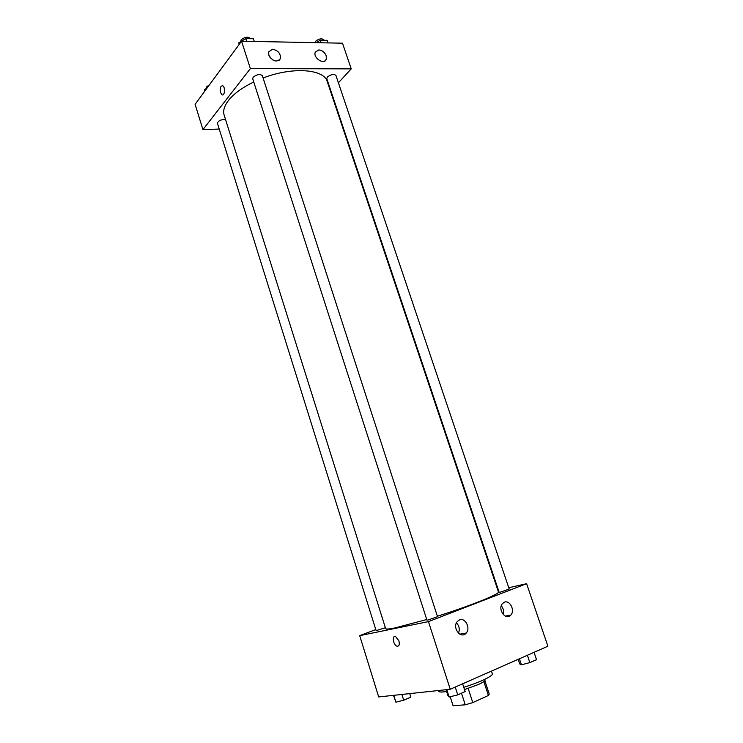 <?xml version="1.0" encoding="UTF-8"?>
<svg xmlns="http://www.w3.org/2000/svg" width="743" height="743" viewBox="0 0 743 743"><rect width="100%" height="100%" fill="white"/><g stroke="black" fill="none" stroke-linecap="round" stroke-linejoin="round"><path stroke-width="1.11" d="M483.842 681.554L488.402 695.467L489.238 694.055L484.835 680.653M488.402 695.467L472.789 702.609L465.257 704.819L453.091 705.739M468.174 688.417L472.789 702.609M453.1 705.794L450.193 696.758L453.128 705.85M461.496 693.2L465.257 704.819M484.863 679.288L485.077 679.929C485.225 680.885 482.913 682.445 478.139 684.619L464.505 689.569M438.454 690.526L438.676 691.204C438.955 691.974 440.71 692.197 443.952 691.872L446.617 691.51M463.762 687.284C479.384 682.548 493.51 675.796 492.34 673.771L491.457 671.096M508.76 587.732L526.601 583.701L547.897 646.224L450.239 689.263L378.689 696.943L359.705 635.655L375.8 629.572M464.273 633.38L464.589 634.355M497.856 590.193L498.386 590.072M398.926 640.893C399.771 644.58 399.13 646.354 397.003 646.196C393.214 645.212 391.719 635.126 395.582 636.565L398.926 640.893C399.771 644.58 399.13 646.354 397.003 646.196L397.003 646.196C393.214 645.212 391.719 635.126 395.582 636.565M526.601 583.701L428.46 621.612L450.239 689.263M428.46 621.612L359.705 635.655M504.33 602.22C509.8 599.675 515.289 610.514 510.831 615.065C505.909 621.176 497.206 609.186 502.491 603.557L504.33 602.22M459.425 619.903C465.174 617.229 470.83 628.123 466.242 633.027C461.115 639.677 451.79 627.649 457.307 621.482L459.425 619.903M503.225 614.545C504.079 611.313 503.429 608.396 501.284 605.777M458.496 633.194C459.954 629.34 459.276 625.894 456.443 622.857M225.593 119.697C221.173 119.382 218.442 120.542 217.402 123.18L376.125 630.631L385.376 627.77M500.299 592.171L509.215 589.069L335.901 75.387C333.811 73.826 330.969 74.374 327.366 77.031L326.79 78.619L499.138 592.292L500.299 592.171M427.94 620.034L437.516 616.662L262.335 75.665C259.957 73.836 256.892 74.356 253.14 77.235L252.704 78.749L426.937 620.108L427.94 620.034M253.744 81.971C242.246 87.572 233.822 93.729 228.472 100.454C224.284 105.933 222.844 110.837 224.163 115.156L385.636 628.597C385.914 629.358 389.109 629.126 395.211 627.891L426.751 619.513M437.386 616.235C470.495 605.814 500.299 593.806 498.442 591.939L327.282 81.656C324.134 69.025 292.538 66.554 263.087 77.987M250.372 68.607L351.235 68.867L342.486 43.187L241.549 41.209L250.372 68.607L202.941 129.626L219.241 129.059M338.399 82.798L351.235 68.867M326.214 55.771L326.298 59.264C324.385 65.31 312.831 57.954 315.255 52.196L318.849 49.911C322.258 50.31 324.71 52.261 326.214 55.771M268.799 55.121L268.697 51.787L272.635 49.214C278.17 50.468 280.77 53.607 280.436 58.641C276.712 62.681 272.83 61.502 268.799 55.121M241.549 41.209L195.103 104.317L202.941 129.626M273.275 60.285L270.025 57.48M221.07 86.216L222.696 85.714C225.5 86.959 224.757 96.441 221.999 94.76C219.956 92.457 219.649 89.606 221.07 86.216C219.649 89.606 219.965 92.457 221.999 94.76C224.757 96.441 225.51 86.959 222.696 85.714L221.07 86.216M207.065 88.064L204.52 89.559L204.892 91.008M204.52 89.559L204.957 90.934M206.517 88.38L206.73 86.717L209.396 84.897M254.273 41.45L253.4 38.775L245.794 38.608L238.837 42.788L239.125 44.496M245.794 38.608L246.667 41.302M238.837 42.788L239.311 44.246M240.76 41.636L241.113 39.881C244.8 36.909 247.856 36.426 250.28 38.432L250.372 38.71M328.081 42.908L327.217 40.345L320.298 40.206L316.035 42.667M320.298 40.206L321.162 42.769M314.818 42.648L315.404 41.404C318.951 38.655 321.784 38.144 323.911 39.862L324.059 40.28M409.727 693.609L410.833 697.12L403.69 700.222L395.889 702.191L393.511 695.346M401.889 694.454L403.69 700.222M393.744 695.327L395.889 702.191M462.629 683.801L465.155 691.566L457.753 694.872L449.134 697.018L448.01 695.838L446.041 689.708M455.227 687.061L457.753 694.872M446.757 689.634L449.134 697.018M534.05 652.326L536.52 659.654L529.87 662.635L521.428 664.781L519.738 663.945L518.187 659.31M527.391 655.261L529.87 662.635M519.413 658.772L521.428 664.781M510.831 615.065L505.277 616.123M466.242 633.027L459.843 634.178M326.298 59.264L324.71 61.075M280.436 58.641L278.848 60.61"/></g></svg>
